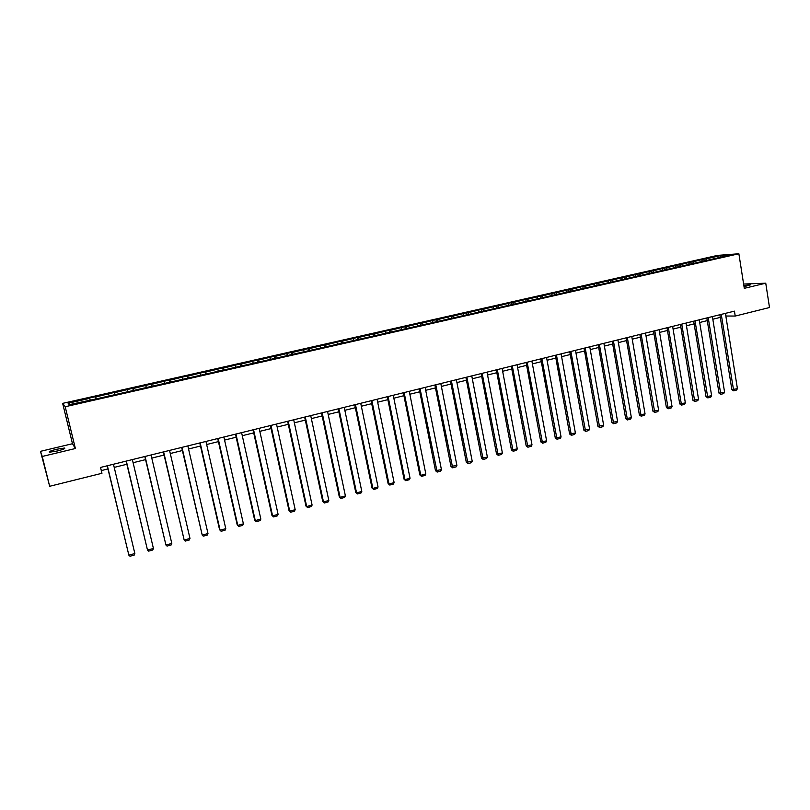 <?xml version="1.0" encoding="UTF-8"?>
<svg xmlns="http://www.w3.org/2000/svg" width="810" height="810" viewBox="0 0 810 810"><rect width="100%" height="100%" fill="white"/><g stroke="black" fill="none" stroke-linecap="round" stroke-linejoin="round"><path stroke-width="1.21" d="M57.399 450.978C63.393 449.428 65.731 448.446 64.415 448.051L56.599 449.256C50.595 450.805 48.246 451.788 49.552 452.203L57.399 450.978M744.036 286.71L750.688 284.796L743.843 285.505M40.5 451.332L42.252 456.455L75.381 448.517L72.485 443.718L40.5 451.332L49.663 486.283L101.959 473.293L100.541 467.431L734.447 311.141L735.217 316.052L769.5 307.537L765.754 283.196L743.61 284.037M72.485 443.718L62.643 403.37L717.468 255.403L738.872 253.763L65.195 406.731L62.643 403.37M42.252 456.455L49.663 486.283M90.214 399.907L89.434 398.064L95.489 396.687L96.025 398.945M70.085 404.463L68.101 403.238L89.748 398.338M96.39 398.864L95.489 396.687M95.813 396.961L114.23 392.455L114.767 394.693M115.212 394.591L114.23 392.455M114.615 392.708L132.779 388.263L133.296 390.491M133.832 390.369L132.779 388.263M133.215 388.506L151.126 384.112L151.642 386.329M152.26 386.188L151.126 384.112M151.622 384.335L169.29 380.001L169.796 382.209M170.485 382.057L169.29 380.001M169.837 380.214L187.252 375.941L187.758 378.138M188.527 377.956L187.252 375.941M187.859 376.134L205.041 371.911L205.537 374.099M206.388 373.906L205.041 371.911M205.7 372.104L222.639 367.932L223.125 370.109M224.056 369.907L222.639 367.932M223.347 368.104L240.064 363.994L240.54 366.16M241.542 365.938L240.823 364.156L240.064 363.994M240.823 364.156L257.307 360.096L257.782 362.252M258.856 362.009L258.117 360.237L257.307 360.096M258.117 360.237L274.377 356.228L274.843 358.384M275.987 358.121L275.228 356.37L274.377 356.228M275.228 356.37L291.276 352.411L291.721 354.476M292.947 354.274L292.177 352.532L291.276 352.411M292.177 352.532L308.002 348.624L308.418 350.558M309.734 350.467L308.944 348.735L308.002 348.624M308.944 348.735L324.567 344.878L324.942 346.69M326.359 346.7L325.549 344.979L324.567 344.878M325.549 344.979L340.959 341.172L341.334 342.964M342.812 342.964L341.992 341.263L340.959 341.172M341.992 341.263L357.2 337.497L357.564 339.279M359.083 339.218L358.273 337.578L357.2 337.497M358.273 337.578L373.268 333.862L373.633 335.634M375.172 335.472L374.392 333.933L373.268 333.862M374.392 333.933L389.195 330.267L389.549 332.029M391.098 331.776L390.349 330.318L389.195 330.267M390.349 330.318L404.959 326.703L405.304 328.455M406.883 328.121L406.154 326.744L404.959 326.703M406.154 326.744L420.562 323.17L420.916 324.921M422.526 324.547L421.808 323.2L420.562 323.17M421.808 323.2L436.023 319.667L436.367 321.418M438.038 321.033L437.299 319.697L436.023 319.667M437.299 319.697L451.342 316.204L451.676 317.945M453.397 317.55L452.648 316.224L451.342 316.204M452.648 316.224L466.499 312.781L466.833 314.503M468.615 314.098L467.856 312.781L466.499 312.781M467.856 312.781L481.525 309.38L481.849 311.101M483.681 310.686L482.912 309.38L481.525 309.38M482.912 309.38L496.408 306.018L496.722 307.729M498.606 307.304L497.826 305.998L496.408 306.018M497.826 305.998L511.15 302.677L511.464 304.388M513.388 303.952L512.598 302.656L511.15 302.677M512.598 302.656L525.751 299.376L526.054 301.077M528.039 300.632L527.239 299.346L525.751 299.376M527.239 299.346L540.209 296.106L540.523 297.796M542.538 297.341L541.738 296.065L540.209 296.106M541.738 296.065L554.546 292.866L554.85 294.546M556.915 294.081L556.095 292.815L554.546 292.866M556.095 292.815L568.741 289.656L569.045 291.327M571.151 290.851L570.331 289.595L568.741 289.656M570.331 289.595L582.815 286.477L583.109 288.137M585.265 287.651L584.425 286.406L582.815 286.477M584.425 286.406L596.747 283.318L597.041 284.978M599.238 284.482L598.398 283.247L596.747 283.318M598.398 283.247L610.568 280.199L610.851 281.85M613.089 281.343L612.238 280.108L610.568 280.199M612.238 280.108L624.247 277.101L624.53 278.751M626.818 278.235L625.958 277.01L624.247 277.101M625.958 277.01L637.814 274.033L638.098 275.673M640.416 275.147L639.556 273.932L637.814 274.033M639.556 273.932L651.26 270.996L651.534 272.626M653.893 272.089L653.022 270.884L651.26 270.996M653.022 270.884L664.575 267.978L664.848 269.608M667.248 269.062L666.367 267.867L664.575 267.978M666.367 267.867L677.778 264.992L678.051 266.611M680.491 266.065L679.6 264.87L677.778 264.992M679.6 264.87L690.869 262.035L691.132 263.645M693.603 263.088L692.712 261.903L690.869 262.035M692.712 261.903L703.839 259.099L704.092 260.709M706.614 260.142L705.712 258.967L703.839 259.099M705.712 258.967L720.313 255.656L729.425 254.968L716.607 258.167L97.726 398.56L69.255 404.656L68.101 403.238M109.097 395.624L108.611 394.065M127.778 391.382L127.281 389.843M146.266 387.19L145.749 385.671M164.552 383.049L164.025 381.53M182.655 378.938L182.108 377.44M200.556 374.878L199.999 373.39M218.285 370.858L217.708 369.38M235.831 366.889L235.244 365.421M253.196 362.951L252.588 361.493M270.378 359.053L269.76 357.605M287.388 355.195L286.76 353.757M304.236 351.378L303.588 349.95M320.902 347.591L320.254 346.184M337.406 343.855L336.747 342.448M353.747 340.149L353.069 338.752M369.937 336.474L369.238 335.097M385.955 332.849L385.246 331.472M401.821 329.245L401.102 327.888M417.525 325.691L416.806 324.334M433.087 322.157L432.348 320.821M448.497 318.664L447.748 317.328M463.755 315.201L462.996 313.885M478.872 311.779L478.102 310.463M493.837 308.387L493.057 307.081M508.67 305.016L507.88 303.73M523.351 301.695L522.561 300.409M537.911 298.394L537.101 297.118M552.319 295.123L551.509 293.858M566.605 291.883L565.785 290.628M580.76 288.674L579.93 287.428M594.773 285.495L593.933 284.249M608.664 282.346L607.824 281.111M622.434 279.227L621.574 278.002M636.073 276.129L635.212 274.914M649.59 273.071L648.719 271.856M662.985 270.034L662.104 268.829M676.259 267.017L675.378 265.822M689.411 264.04L688.52 262.855M702.452 261.083L701.561 259.899M75.381 448.517L65.195 406.731M738.872 253.763L744.289 288.33L765.754 283.196M725.841 316.022L735.217 316.052M101.311 470.59L107.953 468.95M114.22 467.39L126.856 464.272M133.103 462.723L145.557 459.634M151.784 458.095L164.065 455.058M170.272 453.519L182.371 450.532M188.558 448.993L200.485 446.047M206.661 444.518L218.416 441.612M224.562 440.083L236.155 437.218M242.281 435.699L253.712 432.874M259.818 431.355L271.087 428.571M277.182 427.062L288.279 424.318M294.354 422.81L305.309 420.106M311.354 418.608L322.157 415.935M328.192 414.436L338.833 411.804M344.847 410.316L355.347 407.714M361.341 406.235L371.689 403.674M377.673 402.195L387.879 399.664M393.832 398.196L403.906 395.695M409.84 394.227L419.772 391.777M425.695 390.309L435.486 387.889M441.389 386.421L451.038 384.031M456.921 382.573L466.449 380.224M472.311 378.766L481.707 376.447M487.559 375L496.824 372.701M502.645 371.263L511.788 368.995M517.6 367.558L526.611 365.33M532.403 363.892L541.303 361.695M547.074 360.268L555.852 358.091M561.603 356.673L570.26 354.527M575.991 353.109L584.537 350.993M590.257 349.576L598.681 347.49M604.381 346.083L612.694 344.027M618.374 342.62L626.576 340.585M632.235 339.188L640.325 337.183M645.975 335.785L653.964 333.811M659.593 332.414L667.47 330.47M673.08 329.083L680.856 327.159M686.445 325.772L694.119 323.868M699.698 322.491L707.262 320.618M712.82 319.241L720.292 317.399M725.547 313.328L725.973 315.991M720.191 257.053L720.313 255.656M725.416 313.369L737.424 388.668L731.865 389.64L733.698 390.825L721.254 314.391M719.867 314.736L731.865 389.64M737.424 388.668L736.573 390.035L733.698 390.825M712.395 316.578L724.585 392.182L719.007 393.154L720.829 394.349L708.203 317.611M706.826 317.945L719.007 393.154M724.585 392.182L723.725 393.559L720.829 394.349M699.263 319.818L711.625 395.725L706.026 396.697L707.849 397.902L695.02 320.861M693.684 321.195L706.026 396.697M711.625 395.725L710.775 397.102L707.849 397.902M686.009 323.079L698.554 399.3L692.935 400.282L694.757 401.497L681.736 324.132M680.41 324.466L692.935 400.282M698.554 399.3L697.704 400.687L694.757 401.497M672.634 326.379L685.361 402.914L679.732 403.896L681.544 405.111L668.321 327.442M667.015 327.767L679.732 403.896M685.361 402.914L684.521 404.301L681.544 405.111M659.137 329.71L672.047 406.559L666.397 407.531L668.21 408.767L654.784 330.784M653.508 331.098L666.397 407.531M672.047 406.559L671.206 407.946L668.21 408.767M645.519 333.062L658.621 410.235L652.951 411.217L654.753 412.452L641.125 334.145M639.87 334.459L652.951 411.217M658.621 410.235L657.781 411.622L654.753 412.452M631.77 336.454L645.064 413.94L639.384 414.923L641.176 416.178L627.335 337.547M626.1 337.851L639.384 414.923M645.064 413.94L644.233 415.338L641.176 416.178M617.898 339.876L631.385 417.687L625.684 418.669L627.477 419.934L613.423 340.98M612.208 341.273L625.684 418.669M631.385 417.687L630.555 419.084L627.477 419.934M603.896 343.329L617.585 421.463L611.864 422.445L613.646 423.721L599.38 344.442M598.195 344.736L611.864 422.445M617.585 421.463L616.754 422.871L613.646 423.721M589.761 346.812L603.653 425.27L597.912 426.262L599.683 427.548L585.205 347.935M584.04 348.219L597.912 426.262M603.653 425.27L602.832 426.688L599.683 427.548M575.495 350.325L589.589 429.118L583.828 430.11L585.6 431.406L570.898 351.459M569.754 351.742L583.828 430.11M589.589 429.118L588.769 430.535L585.6 431.406M561.097 353.879L575.394 433.006L569.622 433.998L571.384 435.304L556.45 355.023M555.336 355.296L569.622 433.998M575.394 433.006L574.584 434.423L571.384 435.304M546.558 357.463L561.067 436.924L555.275 437.916L557.027 439.233L541.87 358.617M540.786 358.891L555.275 437.916M561.067 436.924L560.267 438.352L557.027 439.233M531.887 361.078L546.608 440.873L540.797 441.875L542.548 443.202L527.158 362.242M526.095 362.505L540.797 441.875M546.608 440.873L545.808 442.311L542.548 443.202M517.074 364.733L532.008 444.872L526.176 445.875L527.917 447.211L512.295 365.907M511.262 366.171L526.176 445.875M532.008 444.872L531.208 446.31L527.917 447.211M502.109 368.418L517.276 448.902L511.424 449.914L513.155 451.251L497.289 369.613M496.287 369.856L511.424 449.914M517.276 448.902L516.476 450.34L513.155 451.251M487.012 372.144L502.392 452.972L496.53 453.985L498.251 455.341L482.142 373.349M481.16 373.582L496.53 453.985M502.392 452.972L501.613 454.42L498.251 455.341M471.764 375.901L487.377 457.083L481.484 458.095L483.205 459.462L466.843 377.116M465.892 377.349L481.484 458.095M487.377 457.083L486.587 458.531L483.205 459.462M456.364 379.698L472.21 461.234L466.297 462.247L468.008 463.624L451.403 380.923M450.481 381.156L466.297 462.247M472.21 461.234L471.43 462.692L468.008 463.624M440.812 383.535L456.901 465.426L450.967 466.438L452.668 467.826L435.8 384.77M434.909 384.993L450.967 466.438M456.901 465.426L456.121 466.884L452.668 467.826M425.118 387.403L441.43 469.658L435.486 470.671L437.177 472.078L420.046 388.648M419.195 388.861L435.486 470.671M441.43 469.658L440.67 471.116L437.177 472.078M409.263 391.311L425.817 473.931L420.785 475.308L419.853 474.943L421.534 476.361L420.785 475.308L404.139 392.577M403.319 392.779L419.853 474.943M425.817 473.931L425.058 475.399L421.534 476.361M393.245 395.26L410.052 478.244L404.97 479.631L404.068 479.267L405.739 480.684L404.97 479.631L388.081 396.535M387.281 396.728L404.068 479.267M410.052 478.244L409.293 479.712L405.739 480.684M377.065 399.249L394.126 482.598L388.992 484.005L388.122 483.621L389.782 485.058L388.992 484.005L371.851 400.535M371.091 400.727L388.122 483.621M394.126 482.598L393.376 484.076L389.782 485.058M360.733 403.279L378.047 487.002L372.863 488.42L372.023 488.025L373.673 489.473L372.863 488.42L355.458 404.575M354.729 404.757L372.023 488.025M378.047 487.002L377.298 488.481L373.673 489.473M344.23 407.349L361.807 491.447L356.562 492.875L355.762 492.47L357.402 493.938L356.562 492.875L338.904 408.655M338.205 408.827L355.762 492.47M361.807 491.447L361.068 492.925L357.402 493.938M327.554 411.46L345.404 495.933L340.109 497.38L339.329 496.965L340.969 498.433L340.109 497.38L322.177 412.786M321.519 412.948L339.329 496.965M345.404 495.933L344.665 497.421L340.969 498.433M310.716 415.611L328.83 500.469L323.484 501.927L322.744 501.501L324.365 502.99L323.484 501.927L305.289 416.947M304.661 417.099L322.744 501.501M328.83 500.469L328.101 501.957L324.365 502.99M293.706 419.803L312.093 505.045L306.686 506.523L305.977 506.088L307.587 507.576L306.686 506.523L288.218 421.159M287.631 421.301L305.977 506.088M312.093 505.045L311.374 506.544L307.587 507.576M276.514 424.045L295.184 509.672L289.727 511.161L289.048 510.715L290.648 512.224L289.727 511.161L270.975 425.412M270.418 425.544L289.048 510.715M295.184 509.672L294.465 511.181L290.648 512.224M259.149 428.318L278.093 514.35L272.585 515.859L271.947 515.393L273.537 516.912L272.585 515.859L253.55 429.705M253.034 429.826L271.947 515.393M278.093 514.35L277.395 515.859L273.537 516.912M241.603 432.651L260.84 519.068L255.272 520.597L254.664 520.111L256.243 521.65L255.272 520.597L235.943 434.049M235.467 434.16L254.664 520.111M260.84 519.068L260.142 520.587L256.243 521.65M223.874 437.015L243.395 523.837L237.775 525.376L237.208 524.89L238.768 526.439L237.775 525.376L218.153 438.433M217.718 438.534L237.208 524.89M243.395 523.837L242.706 525.356L238.768 526.439M205.953 441.44L225.777 528.657L220.097 530.216L219.571 529.71L221.12 531.279L220.097 530.216L200.171 442.867M199.786 442.959L219.571 529.71M225.777 528.657L225.099 530.185L221.12 531.279M187.849 445.905L207.978 533.537L202.227 535.106L181.653 447.424M182.007 447.343L202.227 535.106L203.28 536.159L207.299 535.066L207.978 533.537M169.553 450.411L189.985 538.458L184.174 540.047L163.336 451.95M163.64 451.869L184.174 540.047L185.257 541.1L189.317 539.986L189.985 538.458M151.055 454.977L171.801 543.429L165.939 545.039L144.818 456.506M145.081 456.445L165.939 545.039L167.042 546.092L171.143 544.968L171.801 543.429M132.364 459.584L153.424 548.461L147.501 550.081L126.107 461.123M126.33 461.072L147.501 550.081L148.625 551.134L152.776 550L153.424 548.461M113.461 464.241L134.855 553.544L128.861 555.174L107.193 465.791M107.365 465.74L128.861 555.174L130.025 556.237L134.217 555.093L134.855 553.544M64.557 448.659L64.415 448.051"/></g></svg>
